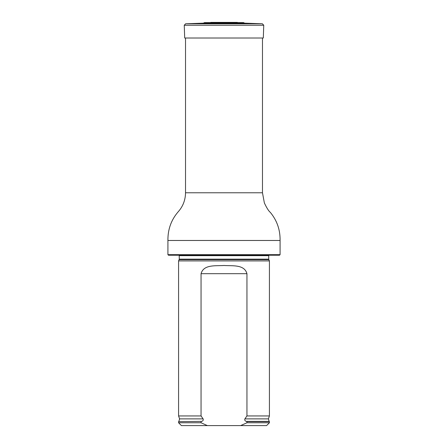 <?xml version="1.0" encoding="UTF-8"?>
<svg xmlns="http://www.w3.org/2000/svg" width="448" height="448" viewBox="0 0 448 448"><rect width="100%" height="100%" fill="white"/><g stroke="black" fill="none" stroke-linecap="round" stroke-linejoin="round"><path stroke-width="0.67" d="M167.922 254.666L280.078 254.666L279.513 255.231L168.487 255.231L167.922 254.666L167.922 240.47C167.77 229.634 171.086 220.203 177.862 212.173C182.862 206.674 185.422 200.206 185.528 192.769L185.528 38.018M179.172 259.644L268.828 259.644L269.422 260.915L178.578 260.915L179.278 259.162L179.194 255.231M207.362 425.6L201.051 422.761L178.578 422.761L181.418 425.6L266.582 425.6L269.422 422.761L269.422 421.624L246.949 421.624L246.949 422.761L269.422 422.761M246.949 422.761L240.638 425.6M178.578 422.761L178.578 421.624L201.639 421.389C203.034 420.946 203.532 420.112 203.123 418.88L201.051 415.946L201.051 273.689C203.627 264.219 215.785 266.056 223.989 265.485C232.176 266.078 244.384 264.18 246.949 273.689L246.949 415.946L244.877 418.88C244.468 420.118 244.966 420.952 246.361 421.389L246.949 421.624M201.051 422.761L201.051 421.624M201.051 415.946L178.578 415.946L178.578 260.915M244.877 418.88L268.408 418.88L269.422 415.946L246.949 415.946M269.422 415.946L269.422 260.915M203.375 23.156L204.439 22.618L243.561 22.618L244.625 23.156L203.375 23.156L185.618 23.778L262.382 23.778L263.749 25.245L184.251 25.245L185.618 23.778M243.561 22.618L204.439 22.618M184.251 25.245L184.694 38.018L263.306 38.018L263.749 25.245M185.528 192.769L262.472 192.769L262.472 38.018M167.922 240.47L280.078 240.47C280.263 229.88 277.021 220.522 270.346 212.402C268.738 211.154 266.75 208.012 264.376 202.978L262.472 192.769M268.828 259.644L268.722 259.162L179.278 259.162M268.722 259.162L268.722 255.662L179.278 255.662M201.639 421.389L178.578 421.624M268.408 418.88L269.125 421.389L246.361 421.389M203.123 418.88L179.592 418.88L178.875 421.389M246.949 273.689L201.051 273.689M280.078 254.666L280.078 240.47M268.722 255.662L268.806 255.231M269.125 421.389L269.422 421.624M179.592 418.88L178.578 415.946M236.886 22.428L210.734 22.4L237.367 22.4M244.625 23.156L262.382 23.778"/></g></svg>

